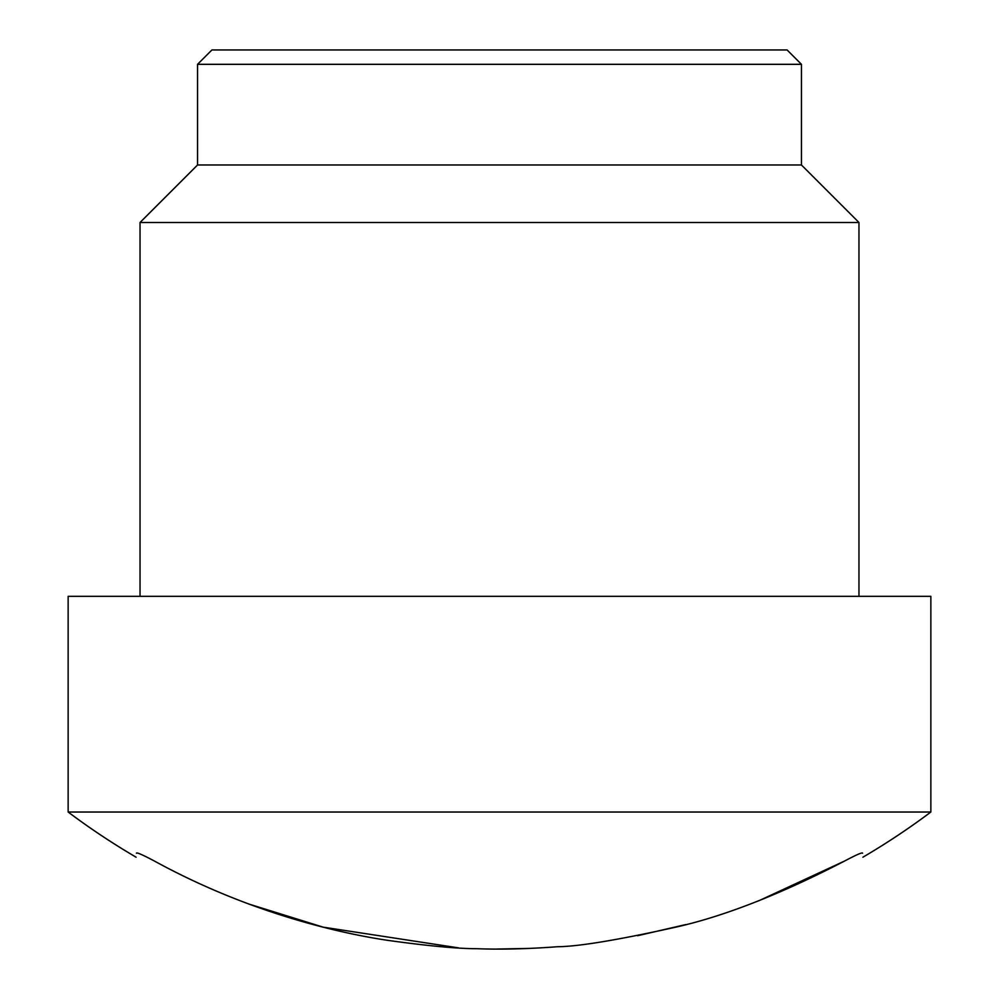 <?xml version="1.0" encoding="UTF-8"?>
<svg xmlns="http://www.w3.org/2000/svg" width="999" height="999" viewBox="0 0 999 999"><rect width="100%" height="100%" fill="white"/><g stroke="black" fill="none" stroke-linecap="round" stroke-linejoin="round"><path stroke-width="1.5" d="M68.144 812.025L68.144 596.341L930.856 596.341L930.856 812.025L68.144 812.025A718.93 718.93 0 0 0 136.101 857.204M801.448 64.323L197.552 64.323L211.925 49.95L787.075 49.95L801.448 64.323L801.448 164.985L197.552 164.985L140.035 222.49L140.035 596.341M758.878 900.748L844.592 861.038C856.455 854.744 862.449 852.135 862.574 853.208L862.574 853.208C863.049 858.603 863.049 858.603 862.574 853.208C862.449 852.135 856.455 854.744 844.592 861.038C780.806 894.117 724.562 916.158 675.861 927.147C617.857 940.022 578.396 946.553 557.454 946.727C527.397 948.975 500.524 949.637 476.835 948.7C457.842 948.725 428.346 945.978 388.374 940.446C345.854 934.165 253.022 915.047 154.408 861.038C142.545 854.744 136.551 852.135 136.426 853.208C135.951 858.603 135.951 858.603 136.426 853.208C136.551 852.135 142.545 854.744 154.408 861.038M685.739 924.587L637.587 935.713M530.157 948.401L496.703 949.05M458.616 947.889L323.139 927.147L248.451 903.92M801.448 164.985L858.965 222.49L140.035 222.49M197.552 64.323L197.552 164.985M862.899 857.204A718.93 718.93 0 0 0 930.856 812.025M858.965 222.49L858.965 596.341"/></g></svg>
